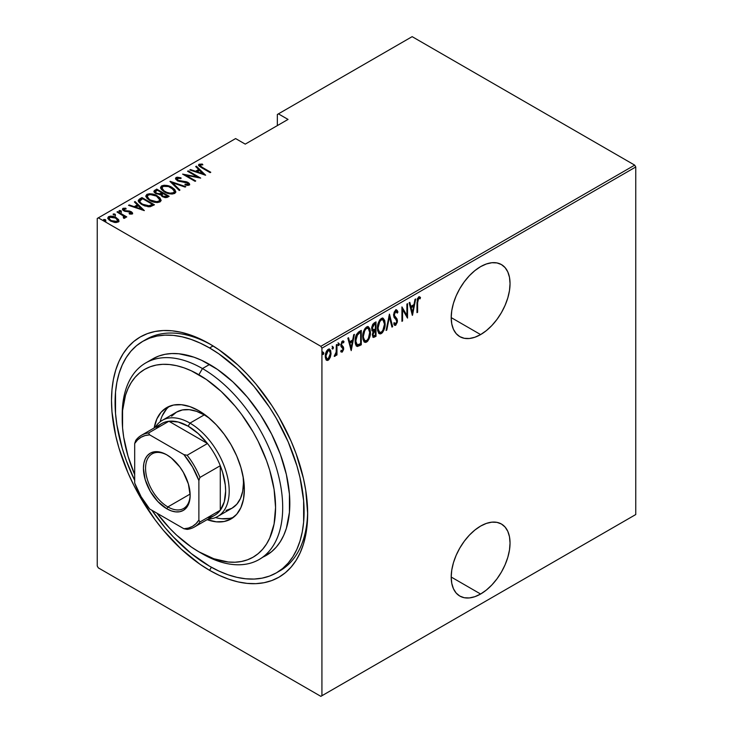 <?xml version="1.0" encoding="UTF-8"?>
<svg xmlns="http://www.w3.org/2000/svg" width="733" height="733" viewBox="0 0 733 733"><rect width="100%" height="100%" fill="white"/><g stroke="black" fill="none" stroke-linecap="round" stroke-linejoin="round"><path stroke-width="1.1" d="M278.174 571.767A133.653 77.167 -120 0 0 307.64 511.625A133.653 77.167 60 0 1 279.979 570.778L276.405 572.84A133.653 77.167 60 0 1 209.583 566.224A133.653 77.167 60 0 1 151.942 510.296L165.035 527.613L173.419 537.032L191.148 553.479L209.583 566.224L218.846 571.044L228.018 574.773L237.016 577.366L245.747 578.795L254.131 579.061L262.084 578.145L269.542 576.065L276.414 572.84L282.636 568.506L288.161 563.091L292.934 556.659L296.892 549.264L300.017 540.991L302.271 531.901L303.636 522.088L303.636 500.694L300.017 477.632L296.892 465.739L288.161 441.834L276.414 418.516L269.542 407.356L254.131 386.575L237.016 368.507L218.846 353.837L209.583 347.964A133.653 77.167 60 0 1 296.892 465.739A133.653 77.167 60 0 1 276.405 572.84M209.583 570.338L211.379 567.241L209.583 570.338L219.194 575.341L228.714 579.207L238.051 581.901L247.113 583.386L255.817 583.66L264.072 582.708L271.796 580.554L278.934 577.21L285.394 572.702L291.129 567.085L296.077 560.415L300.191 552.746L303.435 544.152L305.771 534.724L307.182 524.544L307.658 513.714A138.693 80.08 60 0 1 209.583 570.338A138.693 80.08 60 0 1 111.508 400.475A138.693 80.08 60 0 1 209.583 343.85L209.583 343.85A138.693 80.08 60 0 1 307.658 513.714L305.771 490.533L303.435 478.402L296.077 453.645L291.129 441.257L278.934 417.059L271.796 405.477L255.817 383.909L247.113 374.142L238.051 365.162L219.194 349.943L209.583 343.85L199.972 338.848L190.452 334.981L181.115 332.287L172.053 330.803L163.349 330.528L155.094 331.481L147.37 333.634L140.232 336.978L133.773 341.486L128.037 347.103L123.089 353.773L118.975 361.442L115.732 370.037L113.395 379.465L111.984 389.644L111.508 400.475L111.984 411.845L115.732 435.787L118.975 448.12L128.037 472.932L133.773 485.164L140.232 497.13L155.094 519.798L163.349 530.28L181.115 549.026L199.972 564.245L209.583 570.338M480.619 594.023A41.607 24.024 -60 0 1 459.82 596.076A41.607 24.024 -60 0 1 453.443 562.742A41.607 24.024 -60 0 1 480.619 526.074L474.883 530.041L469.358 535.154L464.273 541.238L459.82 548.037L456.155 555.293L453.443 562.733L451.766 570.082L451.198 577.036L480.619 594.023L486.364 590.056L491.88 584.934L496.965 578.859L501.427 572.061L505.083 564.795L507.804 557.355L509.481 550.016L510.04 543.061L509.481 536.758L507.804 531.352L505.083 527.045L501.427 524.013L496.965 522.363L491.88 522.162L486.364 523.408L480.619 526.074A41.607 24.024 -60 0 1 501.427 524.013A41.607 24.024 -60 0 1 507.804 557.355A41.607 24.024 -60 0 1 480.619 594.023L451.198 577.036L451.766 583.331L453.443 588.736L456.155 593.043L459.82 596.076L464.273 597.734L469.358 597.936L474.883 596.68L480.619 594.023M480.619 334.587A41.607 24.024 -60 0 1 459.82 336.649A41.607 24.024 -60 0 1 453.443 303.306A41.607 24.024 -60 0 1 480.619 266.638L474.883 270.605L469.358 275.727L464.273 281.802L459.82 288.6L456.155 295.857L453.443 303.306L451.766 310.645L451.198 317.6L480.619 334.587L486.364 330.62L491.88 325.498L496.965 319.423L501.427 312.625L505.083 305.359L507.804 297.919L509.481 290.58L510.04 283.625L509.481 277.321L507.804 271.916L505.083 267.609L501.427 264.576L496.965 262.927L491.88 262.726L486.364 263.981L480.619 266.638A41.607 24.024 -60 0 1 501.427 264.576A41.607 24.024 -60 0 1 507.804 297.919A41.607 24.024 -60 0 1 480.619 334.587L451.198 317.6L451.766 323.904L453.443 329.309L456.155 333.607L459.82 336.649L464.273 338.298L469.358 338.499L474.883 337.244L480.619 334.587M97.242 218.461L97.242 566.013L97.242 218.461L235.614 138.574L245.243 144.126L288.042 119.424L278.412 113.862L412.148 36.65L634.686 165.127L320.852 346.315L98.314 217.838L320.852 346.315L321.924 348.175L635.758 166.987L635.758 514.539L321.924 695.736L321.924 348.175L321.924 695.736L320.852 696.35L634.686 515.162L320.852 696.35L98.314 567.873L320.852 696.35L635.758 514.539L634.686 515.162L635.758 514.539L635.758 166.987L321.924 348.175L320.852 346.315L634.686 165.127L635.758 166.987L634.686 165.127L412.148 36.65L278.412 113.862L288.042 119.424L245.243 144.126L235.614 138.574L97.242 218.461M328.87 358.327L327.449 359.821L328.164 360.233L330.281 357.264L331.004 354.076L330.702 350.695L329.548 349.146L327.779 349.586L326.368 351.492L325.324 357.356L326.048 359.72L327.486 360.48L328.833 359.711L330.281 357.264L329.694 356.925L330.281 357.264L331.041 353.086L329.667 349.201L328.164 349.329C326.103 351.364 325.15 353.727 325.278 356.412L326.671 360.343M334.99 354.992L334.248 356.357L334.88 356.348L334.33 356.036L334.88 356.348L336.328 353.782L335.879 353.526L336.328 355.331L336.96 354.964L336.328 354.589L336.96 354.964L336.96 344.428L336.328 344.803L336.135 352.408L334.248 356.357L335.393 355.862L336.328 353.782L336.328 355.331L336.96 354.964L336.96 344.428L336.328 344.803L336.19 352.032L334.404 355.762M343.108 340.918L344.006 341.605L342.421 341.092L340.808 345.069L341.065 346.553L343.044 348.926L342.274 350.786L341.257 350.264L340.808 351.428L342.256 352.097L343.621 349.421L343.429 347.03L341.441 344.647L342.201 342.558L343.566 342.833L344.006 341.605L342.943 340.918L342.009 341.422L340.863 345.866L343.035 349.155L342.467 350.631L341.257 350.264L340.808 351.428L342.256 352.097L341.092 351.794M358.987 331.71L356.513 334.413L355.303 339.012L355.633 344.446L357.438 346.498L361.287 344.803L361.287 330.391L358.987 331.71C356.165 334.239 354.9 337.308 355.203 340.918C355.029 343.786 355.771 345.646 357.438 346.498L361.287 344.803L361.287 330.391L358.987 331.71M376.011 321.888L372.923 324.078L371.805 327.055L371.851 329.96L373.152 331.307L372.327 334.853L373.271 337.437L376.011 336.3L376.011 321.888L374.032 323.033L371.686 328.476L373.152 331.307L372.327 334.853L373.161 337.382L376.011 336.3L376.011 321.888M389.452 314.127L386.089 330.482L386.786 330.079L389.37 316.949L391.953 327.092L392.65 326.689L389.452 314.127L386.089 330.482L386.786 330.079L389.37 316.949L391.953 327.092L392.65 326.689L389.452 314.127M406.897 304.058L406.897 315.392L401.931 306.916L401.931 321.329L402.573 320.962L402.573 309.601L407.539 318.095L407.539 303.682L406.897 304.058L406.897 315.392L401.931 306.916L401.931 321.329L402.573 320.962L402.573 309.601L407.539 318.095L407.539 303.682L406.897 304.058M417.618 302.692L418.231 298.798L419.038 298.276L420.11 298.826L420.495 297.497L418.855 296.792L417.306 299.018L416.976 312.652L417.618 312.276L417.618 302.692L416.976 302.326L417.618 302.692L418.653 298.377L420.11 298.826L420.495 297.497L418.708 296.865L416.976 302.912L416.976 312.652L417.618 312.276L417.618 302.692M412.496 315.236L415.693 298.972L414.997 299.376L413.971 304.589L410.856 306.385L409.829 302.363L409.133 302.766L412.34 315.327L415.693 298.972L414.997 299.376L413.971 304.589L410.856 306.385L409.829 302.363L409.133 302.766L412.496 315.236M396.425 309.967L397.937 312.011L396.8 310.086L395.435 310.334L394.079 312.551L393.612 315.254L394.107 317.471L396.535 320.083L396.764 321.989L395.765 323.784L394.372 322.74L393.777 323.977L394.455 325.122L395.683 325.305L397.368 322.053L397.048 318.965L394.272 315.254L395.344 311.901L396.324 311.58L397.304 313.101L397.937 312.011L397.194 310.444L395.939 310.032L393.612 315.254L396.81 321.356L395.765 323.784L394.162 323.18M385.127 323.766L384.697 320.477L383.148 318.296L381.536 318.342L379.813 319.863L378.246 323.125L377.495 327.046L377.632 330.565L378.769 333.268L380.317 333.955L382.351 332.745L383.854 330.253L384.944 326.267L385.127 323.766L384.468 323.381L385.127 323.766L383.231 318.342L381.279 318.479C378.512 321.347 377.238 324.609 377.449 328.265L379.337 333.735L381.334 333.588C384.083 330.693 385.347 327.413 385.127 323.766M370.412 332.26L369.973 328.97L368.424 326.799L366.812 326.845L365.089 328.357L363.531 331.628L362.771 335.54L362.908 339.067L364.044 341.761L365.593 342.448L367.627 341.248L369.13 338.756L370.22 334.761L370.412 332.26L369.744 331.884L370.412 332.26L368.507 326.836L366.555 326.973C363.788 329.85 362.514 333.112 362.725 336.768L364.613 342.238L366.619 342.091C369.359 339.196 370.623 335.916 370.412 332.26M351.208 350.621L354.406 334.358L353.709 334.761L352.683 339.975L349.568 341.77L348.541 337.748L347.845 338.151L351.208 350.621L354.406 334.358L353.709 334.761L352.683 339.975L349.568 341.77L348.541 337.748L347.845 338.151L351.208 350.621M338.014 342.815L339.361 344.061L338.728 343.227L338.087 344.803L338.728 345.628L338.151 345.298L338.728 345.628L339.361 344.061L338.637 343.291L338.225 345.472L339.223 344.886L339.361 344.061L338.655 343.649L338.014 345.216M332.086 346.233L333.442 347.479L332.8 346.645L332.159 348.221L332.8 349.045L332.232 348.716L332.8 349.045L333.442 347.479L332.718 346.709L332.306 348.89L333.304 348.312L333.442 347.479L332.727 347.066L332.086 348.633M322.493 351.776L323.839 353.022L323.198 352.188L322.566 353.764L323.198 354.589L322.63 354.259L323.198 354.589L323.839 353.022L323.116 352.252L322.703 354.433L323.702 353.856L323.839 353.022L323.125 352.61L322.493 354.176M277.34 114.476L277.34 125.6L277.34 114.476L278.412 113.862L277.34 114.476M107.879 218.287L108.676 216.62L107.815 217.857L110.491 220.99L114.495 222.42L118.114 222.072L118.728 219.973L118.315 219.332L113.679 216.565L110.591 216.125L108.328 216.849L107.861 218.214L109.135 220.037L114.962 222.484L118.114 222.072L118.929 221.073L118.728 219.973L118.893 221.219M124.83 218.187L124.775 216.482L124.775 217.307L124.775 216.482L126.122 217.261L126.763 216.895L117.637 211.626L116.996 211.993L123.529 216.07L124.079 217.014L123.281 217.6L123.886 218.379L125.187 217.793L124.775 216.482L126.122 217.261L126.763 216.895L117.637 211.626L117.637 212.368L117.637 211.626L116.996 211.993L123.062 215.649L123.886 218.379L125.233 217.536M130.96 214.164L131.106 213.276L129.127 213.303L129.466 214.018L132.206 213.926L132.6 213.056L131.619 211.956L129.329 211.003L125.041 210.673L123.776 209.372L126.158 208.923L125.755 208.181L123.08 208.309L122.64 209.684L124.326 211.04L131.005 212.368L131.106 213.276L129.127 213.303L129.466 214.018L131.922 214.054L132.636 213.294M139.664 198.909L138.28 200.32L138.739 201.923L140.993 204.003L144.658 205.9L149.862 206.788L154.443 204.791L141.964 197.58L139.664 198.909L139.664 199.733L141.964 198.405L141.964 197.58L139.664 198.909L138.244 200.613L141.964 204.608L150.146 206.752L154.443 204.791L141.964 197.58L142.532 198.735L141.964 198.405L139.664 199.733L139.664 198.909M156.688 189.087L153.948 191.066L154.434 192.467L155.909 193.622L160.564 194.621L162.048 196.417L164.971 197.571L166.959 197.47L169.167 196.288L156.688 189.087L157.247 190.232L156.688 189.087L153.921 191.322L155.909 193.622L160.564 194.621L162.396 196.627L167.765 197.095L169.167 196.288L156.688 189.087M170.129 181.326L179.246 190.47L179.942 190.067L172.447 182.755L185.11 187.08L185.806 186.677L169.964 181.417L179.246 190.47L179.942 190.067L172.447 182.755L185.11 187.08L185.806 186.677L170.129 181.326M187.566 171.247L197.388 176.919L182.609 174.115L195.088 181.326L195.729 180.95L185.889 175.269L200.695 178.092L188.207 170.881L187.566 171.247L197.388 176.919L182.609 174.115L195.088 181.326L195.729 180.95L185.889 175.269L200.695 178.092L188.207 170.881L187.566 171.247M202.473 167.472L200.036 165.539L200.604 164.898L202.858 164.824L202.29 164.045L198.909 164.348L198.561 165.227L199.266 166.189L210.133 172.64L210.774 172.264L202.473 167.472L202.473 168.214L202.473 167.472C200.796 166.812 200.072 165.997 200.292 165.017L202.858 164.824L202.29 164.045L199.064 164.247L198.533 164.998L201.703 167.775L210.133 172.64L210.774 172.264L202.473 167.472M205.652 175.224L196.371 166.171L195.674 166.574L198.652 169.479L195.537 171.275L190.507 169.552L189.81 169.955L205.652 175.224L196.371 166.171L195.674 166.574L198.652 169.479L195.537 171.275L190.507 169.552L189.81 169.955L205.652 175.224M176.057 177.523L175.7 179.2L177.936 180.987L187.905 183.14L187.96 184.331L184.973 184.212L185.137 185L188.225 185.385L189.627 184.615L189.206 183.323L186.942 181.912L178 180.327L176.965 179.356L177.166 178.385L181.024 178.54L181.014 177.817L177.23 177.194L176.057 177.523L176.057 178.348L178.559 178.064L176.057 178.348L176.057 177.523L175.462 178.421L177.34 180.684L187.428 182.81L187.96 184.331L184.973 184.212L185.137 185L189.16 185.11L189.682 184.313L188.014 182.416L178 180.327L177.331 178.275L181.024 178.54L181.014 177.817L176.057 177.523M171.989 187.391L168.489 185.87L164.274 185.229L161.636 185.852L160.564 187.391L161.388 189.453L164.366 191.854L167.903 193.402L172.145 194.043L174.811 193.402L175.838 191.844L174.646 189.416L171.989 187.391L171.989 188.152L171.989 187.391C168.929 185.385 165.475 184.872 161.636 185.852L160.564 187.437L164.366 191.854C167.454 193.897 170.936 194.41 174.811 193.402L175.838 191.789L171.989 187.391M157.265 195.885L153.765 194.373L149.559 193.723L146.912 194.355L145.84 195.894L146.994 198.331L149.651 200.356L153.179 201.896L157.43 202.546L160.096 201.896L161.123 200.347L159.931 197.919L157.265 195.885L157.265 196.655L157.265 195.885C154.205 193.888 150.76 193.375 146.912 194.355L145.84 195.94L149.651 200.356C152.73 202.39 156.211 202.904 160.096 201.896L161.123 200.292L157.265 195.885M144.364 210.609L135.083 201.557L134.386 201.96L137.355 204.855L134.24 206.66L129.219 204.938L128.522 205.341L144.364 210.609L135.083 201.557L134.386 201.96L137.355 204.855L134.24 206.66L129.219 204.938L128.522 205.341L144.364 210.609M121.321 211.718L120.918 210.747L119.241 210.518L119.241 211.177L119.241 210.518L119.635 211.489L121.321 211.718L120.551 210.573L119.058 210.765L120.89 211.828L121.22 210.957L121.321 212.543M115.402 215.136L114.999 214.164L113.313 213.935L113.313 214.595L113.313 213.935L113.716 214.906L115.402 215.136L114.632 213.99L113.139 214.183L114.971 215.245L115.301 214.375L115.402 215.96M105.799 220.679L105.396 219.708L103.72 219.479L103.72 220.138L103.72 219.479L104.113 220.45L105.799 220.679L105.03 219.534L103.536 219.726L105.369 220.789L105.699 219.918L105.799 221.503M98.314 567.873L97.242 566.013L98.314 567.873M144.566 340.359A133.653 77.167 60 0 1 146.325 339.287A133.653 77.167 60 0 1 211.388 344.913A133.653 77.167 -120 0 0 144.566 340.359M198.643 165.438L199.064 164.247L199.064 165.072L202.29 164.87M202.29 164.806L202.29 164.045L202.29 164.806M200.567 167.087L200.292 165.017M200.705 167.197L200.027 166.171M201.877 164.824L198.597 165.521M190.507 170.193L190.507 169.552L190.507 170.193M195.537 171.916L195.537 171.275L195.537 171.916M195.729 171.98L198.652 170.294L198.652 169.479L198.652 170.294L195.729 171.98M196.206 167.087L196.371 166.171L196.371 166.996L204.58 175.004L196.206 167.087M203.169 173.886L197.14 171.824L197.14 172.466L197.14 171.824L199.605 170.404L203.169 174.518L203.169 173.886L197.14 171.824L199.605 170.404L203.169 173.886M188.207 171.623L188.207 170.881L188.207 171.623M197.388 177.001L198.799 177.817L197.388 177.001M185.889 176.012L185.889 175.269L185.889 176.012M184.478 175.196L185.889 175.471L184.478 175.196M197.388 177.542L197.388 176.919L197.388 177.542M181.024 178.54L181.014 177.817L181.014 178.54M176.873 179.805L177.331 178.275M177.331 179.099L178 181.152M178 181.024L178 180.327L178 181.024M179.493 181.527L179.493 180.886L179.493 181.527M182.801 181.995L182.801 181.262L182.801 181.995M185.706 182.215L185.706 181.555L185.706 182.215M187.978 183.213L188.014 182.416L188.014 183.232L189.581 184.707M186.97 185.357L187.96 185.156L187.96 184.331M179.191 178.174L178.559 178.064M188.289 184.78L186.86 185.348M189.636 184.872L187.675 183.058M177.624 180.904L176.965 180.181M171.036 182.453L172.447 182.938L171.036 182.453M172.447 183.58L172.447 182.755L172.447 183.58L179.411 190.369L172.447 183.58M172.585 188.573L175.801 192.193M160.609 187.886L161.636 185.852L161.636 186.677L164.934 186.063M175.81 192.248L174.646 190.241L172.502 188.518M165.731 186.127L162.195 186.411L160.564 188.216M164.201 191.799L162.378 190.012L162.02 188.656M174.372 191.945L173.703 193.375L171.183 194.016M173.501 192.678C170.349 193.512 167.518 193.118 165.017 191.487L165.017 192.211L162.002 188.024L162.937 186.576C166.052 185.751 168.856 186.145 171.357 187.758L174.381 191.258L173.501 193.503L173.501 192.678L170.138 193.164L166.849 192.376L164.201 190.974L162.195 188.857L162.103 187.483L163.395 186.356L168.508 186.539L173.721 189.673L174.372 191.414L173.501 192.678M171.174 194.016L173.501 193.503L174.381 191.258M162.002 188.024L163.816 191.524M161.966 192.953L163.175 193.649L161.966 192.953M167.243 196.004L168.453 196.701L167.243 196.004M154.003 191.744L154.7 190.223L154.7 191.047L156.688 189.902L153.948 191.89M159.776 194.694L160.041 193.814L160.041 194.63L161.535 193.943L161.535 193.118L160.041 193.814L156.55 193.255L155.369 191.817L157.32 190.195L161.966 192.871L161.966 193.695L161.966 192.871L161.966 193.695L159.583 194.721M156.138 193.805L155.387 192.825M165.31 197.626L166.364 197.25L166.364 196.426L163.01 196.242L161.856 194.877L163.248 193.613L167.243 195.922L167.243 196.746L167.243 195.922L166.364 196.426L166.364 197.25L167.243 196.746L165.127 197.644M163.01 196.242L163.01 196.948L161.856 194.896L163.248 193.613L167.243 195.922L165.127 196.82L163.01 196.242M156.55 193.255L155.387 191.643L157.32 190.195L161.966 192.871L159.107 193.933L156.55 193.255M155.369 191.817L155.937 193.64M157.861 197.076L161.077 200.686M145.885 196.38L146.912 194.355L146.912 195.18L150.21 194.566M161.086 200.75L159.931 198.744L157.778 197.021M151.016 194.63L147.48 194.914L145.84 196.719M149.477 200.301L147.654 198.515L147.296 197.15M159.657 200.448L159.153 201.731L156.459 202.519L158.777 201.996L158.777 201.181C155.625 202.015 152.803 201.612 150.292 199.99L150.292 200.714L147.278 196.517L148.222 195.079C151.328 194.245 154.141 194.639 156.633 196.261L159.657 199.761L158.777 201.996L159.657 199.761M147.278 196.517L149.092 200.017M152.519 204.507L153.728 205.203L152.519 204.507M138.308 201.053L139.664 199.733L138.28 201.135M148.203 206.779L149.349 206.669L149.349 205.854L149.349 206.669L151.997 205.542L152.519 204.415L149.349 205.854L142.605 204.241C140.617 203.252 139.719 202.042 139.921 200.604L142.605 198.689L152.519 204.415L152.519 205.24L151.401 205.881L147.929 206.77M141.423 204.287L139.783 201.942M142.605 204.241L142.605 204.965L142.605 204.241L140.461 202.601L139.783 201.117L142.605 198.689L152.519 204.415L148.405 205.955L142.605 204.241M141.341 204.232L139.774 201.996L139.921 200.604M129.219 205.579L129.219 204.938L129.219 205.579M134.24 207.302L134.24 206.66L134.24 207.302M134.441 207.366L137.355 205.68L137.355 204.855L137.355 205.68L134.441 207.366M134.918 202.473L135.083 201.557L135.083 202.381L143.292 210.389L134.918 202.473M141.872 209.272L135.852 207.21L135.852 207.851L135.852 207.21L138.308 205.79L141.872 209.904L141.872 209.272L135.852 207.21L138.308 205.79L141.872 209.272M122.567 209.537L122.942 208.383C122.191 209.29 122.521 210.105 123.95 210.838L129.64 211.745L130.648 212.121L131.106 214.091L131.106 213.276M131.244 213.486L131.106 214.091L130.648 212.946M131.097 212.469L131.244 211.727L129.585 211.058L129.585 211.736L129.585 211.058L127.386 210.893L127.386 211.672L127.386 210.893L125.6 210.838L125.6 211.498L125.6 210.838L124.546 210.444L124.546 211.141L124.079 209.015L126.158 208.923L125.755 208.181L125.755 208.868L125.755 208.181L122.942 208.383L122.457 209.107M122.942 208.383L122.942 209.207L124.482 208.868M123.767 210.298L124.079 209.015M124.079 209.84L124.546 211.26M132.206 213.926L131.244 211.727L132.508 213.679M132.6 213.88L130.877 212.35M132.453 213.578L131.949 213.028M125.031 208.896L122.503 209.656M119.241 210.518L119.635 211.489M119.241 211.342L120.918 211.571L120.918 210.747M121.22 211.782L119.332 211.296M122.613 215.319L124.775 216.574L122.613 215.319M124.079 217.838L123.822 218.306L123.822 217.481M113.313 213.935L113.716 214.906M113.313 214.76L114.999 214.989L114.999 214.164M115.301 215.2L113.413 214.714M118.957 221.659L118.728 219.973L116.254 217.664C113.991 216.198 111.462 215.85 108.676 216.62L108.676 217.435L110.72 216.941M116.254 218.443L116.254 217.664L116.254 218.443M118.92 221.339L116.254 218.489L118.728 220.798L118.728 219.973M111.508 216.977L109.08 217.243L107.824 218.544M110.573 221.091L109.364 219.863L109.336 218.471M117.582 220.908L117.262 222.062L115.915 222.575M116.996 221.421L111.123 220.615L111.123 221.329L109.125 218.278L109.794 217.261L115.603 218.031L117.637 220.459L116.996 222.246L116.996 221.421L112.396 221.219L109.684 219.469L109.336 217.646L111.92 216.886L114.999 217.71L117.381 219.616L116.996 221.421M116.098 222.548L116.996 222.246L117.637 220.459M109.125 218.278L110.243 220.844M103.72 219.479L104.113 220.45M103.72 220.303L105.396 220.532L105.396 219.708M105.699 220.743L103.811 220.257M150.292 199.99L148.139 198.331L147.287 196.673L148.011 195.207L150.357 194.557L156.202 196.023L158.676 197.8L159.657 199.623L158.979 201.053L156.615 201.694L150.292 199.99M416.976 311.91L417.618 312.276L416.976 311.91M419.45 296.718L420.495 297.497L419.78 297.085L419.404 298.377L419.441 296.709M419.166 298.258L420.11 298.826M419.148 298.294L417.517 298.395L418.937 298.102M409.298 302.665L410.141 305.973L410.856 306.385L410.141 305.973L409.298 302.665M413.779 304.699L413.485 306.165L413.779 304.699M412.258 312.414L411.964 313.88L412.258 312.414M410.471 307.264L412.936 305.844L410.471 307.264L411.699 312.093L410.471 307.264L411.186 307.677L410.471 307.264M412.413 312.505L411.186 307.677L413.65 306.257L412.936 305.844L413.65 306.257L412.413 312.505L411.699 312.093L412.413 312.505L411.186 307.677L413.65 306.257L412.413 312.505M406.824 315.346L406.824 317.151L406.824 315.346M401.931 309.234L402.573 309.601L401.931 309.234M401.931 320.596L402.573 320.962L401.931 320.596M401.931 307.429L406.897 315.392L401.931 307.429M393.539 314.494L394.519 316.17L393.639 314.549L394.253 314.906L395.692 311.635L396.397 311.617L394.977 311.223L397.304 313.101L397.937 312.011L397.222 311.598L396.892 312.166L397.075 311.168L395.866 309.583M395.692 311.635L394.977 311.223L394.409 311.754M395.838 317.701L393.804 315.758L395.838 317.701M396.095 323.519L394.968 324.893L395.683 325.305L397.451 320.926L397.048 318.965L396.333 318.553L396.736 320.513L397.451 320.926L396.736 320.623M395.765 323.784L394.372 322.74L393.777 323.977L394.739 325.351L395.683 325.305L394.4 325.058M394.537 323.455L393.896 322.777M394.262 325.04L395.426 324.527L396.37 322.832M396.718 321.063L396.333 318.553L393.603 315.181M394.327 311.864L395.847 311.323M389.104 315.163L391.935 326.277L392.65 326.689L391.77 326.377L389.104 315.163M388.82 316.629L389.37 316.949L388.82 316.629M386.236 329.758L386.786 330.079L386.236 329.758M382.855 330.464L380.629 333.185L381.334 333.588L378.988 333.488M382.864 318.186L384.404 322.722M378.732 333.387L381.142 332.819L383.139 329.841M384.404 322.758L383.093 318.415M379.053 321.136L380.592 319.524L382.113 319.359M379.062 331.875L378.063 330.895L377.413 328.448M382.947 319.835L380.592 319.524L382.947 319.835L384.495 324.142C384.651 327.129 383.588 329.795 381.307 332.131L379.602 332.196L377.468 327.541L378.091 327.898C377.926 324.893 378.998 322.245 381.307 319.936L380.592 319.524L379.071 321.091M377.458 328.906L379.602 332.196M375.296 322.3L375.296 323.693L375.296 322.3M375.296 329.135L375.296 330.528L375.296 329.135M375.296 335.238L376.011 336.3L375.296 335.888L373.894 336.694L374.609 337.107L372.831 337.07L375.296 335.888L375.296 335.238M371.878 330.73L373.152 331.307M372.831 337.07L373.354 336.96M372.309 329.447L371.686 328.439M372.437 324.939L374.655 323.326L372.437 324.93M372.941 335.54L372.364 334.101L372.969 334.459L374.939 330.821L374.224 330.409L374.655 330.162L373.115 331.289M373.005 331.426L374.224 330.409L375.369 330.574L374.655 330.162L375.369 330.574L375.369 335.192L373.436 335.879M375.369 329.09L372.987 329.85L371.723 327.752L372.327 328.1L374.426 324.279L373.711 323.867L374.426 324.279L375.369 323.739L374.655 323.326L375.369 323.739L375.369 329.09L373.592 329.951L372.327 328.1L373.152 325.351L375.369 323.739L375.369 329.09M371.613 327.688L372.877 329.538M374.49 335.696L373.299 335.769L373.07 333.433L373.72 331.838L375.369 330.574L375.369 335.192L374.49 335.696M368.131 338.958L365.904 341.679L366.619 342.091L364.264 341.99M368.14 326.68L369.679 331.224M364.008 341.88L366.418 341.312L368.415 338.344M369.689 331.261L368.369 326.918M364.328 329.63L365.868 328.027L367.389 327.853M364.338 340.369L363.339 339.388L362.688 336.942M368.223 328.329L365.868 328.027L368.223 328.329L369.771 332.635C369.927 335.632 368.873 338.298 366.582 340.634L364.878 340.698L362.743 336.044L363.366 336.401C363.202 333.396 364.274 330.739 366.582 328.439L365.868 328.027L364.356 329.593M362.743 337.409L364.878 340.698M360.572 330.794L360.572 332.196L360.572 330.794M356.385 346.013L358.474 345.582L360.572 344.391L360.572 343.731L361.287 344.803L360.572 344.391L359.078 345.252L359.793 345.664L359.078 345.252L356.724 346.086L357.438 346.498L356.522 346.049M356.156 345.903L357.438 346.498M356.11 344.052L355.221 341.651L356.449 344.336L357.823 344.922C356.348 344.391 355.697 342.934 355.844 340.552L355.221 340.194L355.844 340.552L357.649 334.33L356.934 333.918L359.93 331.82L360.645 332.232L360.645 343.695L357.264 344.803L355.862 341.321L356.733 335.851L359.784 332.727L359.078 332.315L356.339 334.789M356.018 335.439L356.934 333.918L357.649 334.33L360.645 332.232L359.078 332.315L360.645 332.232L360.645 343.695L357.823 344.922M348.01 338.05L348.853 341.358L349.568 341.77L348.853 341.358L348.01 338.05M352.481 340.085L352.197 341.551L352.481 340.085M350.97 347.799L350.676 349.265L350.97 347.799M349.183 342.65L351.648 341.23L349.183 342.65L350.411 347.479L349.183 342.65L349.898 343.062L349.183 342.65M351.125 347.891L349.898 343.062L352.353 341.642L351.648 341.23L352.353 341.642L351.125 347.891L350.411 347.479L351.125 347.891L349.898 343.062L352.353 341.642L351.125 347.891M340.808 351.428L342.256 352.097L343.685 348.505L343.429 347.03L341.441 344.647L342.439 342.375L343.566 342.833L344.006 341.605L343.502 341.047M342.274 350.786L341.257 350.264M341.349 347.039L342.861 348.074M344.006 341.605L343.291 341.193L342.916 342.247L343.026 340.827M342.852 342.421L343.566 342.833M342.439 342.375L341.505 342.137L342.1 341.862L343.099 342.357M340.845 344.299L341.441 344.647L340.845 344.299M340.735 344.235L340.918 345.133L343.429 347.03L342.723 346.617L343.685 348.505L342.962 348.34M342.714 346.269L341.633 345.545M342.384 350.713L341.541 351.684L342.256 352.097M341.294 351.785L342.494 350.484M342.952 348.541L342.045 345.884M341.523 345.619L340.772 344.721M338.087 344.803L338.728 345.628M339.361 344.061L338.728 343.227M338.096 345.161L338.619 343.282M336.255 351.409L336.255 353.737L336.255 351.409M334.303 355.844L335.082 354.79M332.159 348.221L332.8 349.045M333.442 347.479L332.8 346.645M332.177 348.578L332.7 346.7M326.048 359.72L328.164 360.233L326.332 360.068M329.3 349.064L330.326 352.39M330.363 352.692L331.041 353.086L330.363 352.692M326.185 360.031L327.788 359.591L329.19 357.731M330.326 352.674L329.099 348.89M326.387 351.29L328.017 350.007L329.209 350.722L328.512 350.062M326.387 358.639L325.232 356.284M329.374 350.548L327.449 350.209L329.374 350.548L330.4 353.443L328.164 358.932L327.01 359.005L325.305 355.679L325.919 356.036L328.164 350.621L327.449 350.209L326.707 350.85M325.287 356.714L327.01 359.005M322.566 353.764L323.198 354.589M323.839 353.022L323.198 352.188M322.575 354.121L323.097 352.243M378.091 327.898L379.758 321.549L381.517 319.826L383.121 319.945L384.129 321.485L384.495 324.142L382.837 330.501L381.307 332.131L379.776 332.287L378.457 330.583L378.091 327.898M373.592 329.951L372.282 329.438M363.366 336.401L364.777 330.491L366.372 328.567L368.103 328.265L369.405 329.978L369.762 332.159L368.369 338.554L366.793 340.497L365.052 340.781L363.733 339.077L363.366 336.401M325.919 356.036L327.101 351.703L329.227 350.475L330.4 353.443L329.227 357.832L327.101 359.051L325.919 356.036M122.228 416.976A113.478 65.521 60 0 1 145.711 362.936A113.478 65.521 60 0 1 202.455 368.562L198.881 374.737A108.438 62.607 60 0 1 275.562 507.538A108.438 62.607 60 0 1 198.881 551.812L202.455 553.864A113.478 65.521 -120 0 0 282.691 507.538A113.478 65.521 -120 0 0 202.455 368.562A113.478 65.521 60 0 1 276.588 468.552A113.478 65.521 60 0 1 259.189 559.49A113.478 65.521 60 0 1 202.455 553.864A113.478 65.521 -120 0 0 202.455 553.864L198.881 551.812L213.844 558.748L228.229 562.009L235.027 562.22L241.487 561.478L247.525 559.792L253.105 557.181L258.153 553.662L262.634 549.264L266.51 544.051L269.726 538.049L274.087 523.958L275.562 507.538L274.087 489.415L269.726 470.293L266.51 460.581L258.153 441.321L253.105 431.966L241.487 414.246L235.027 406.055L221.146 391.395L206.404 379.502L191.368 370.825L183.928 367.801L176.626 365.694L169.543 364.53L162.744 364.319L156.285 365.061L150.247 366.747L144.667 369.368L139.618 372.886L135.129 377.275L131.262 382.498L128.046 388.49L125.508 395.206L122.576 410.535L122.576 427.898L123.685 437.125L128.046 456.256L134.689 474.627A108.438 62.607 60 0 1 122.209 419.001A108.438 62.607 60 0 1 198.881 374.737L202.455 368.562L209.583 364.438L202.455 368.562A113.478 65.521 -120 0 0 122.209 414.887L122.209 419.001M171.614 416.188L176.497 412.138A55.479 32.032 60 0 1 204.232 414.887L209.4 418.268A55.479 32.032 60 0 0 204.232 414.887L189.966 423.124L188.189 426.212A52.959 30.575 60 0 1 207.476 443.52A52.959 30.575 60 0 1 220.285 465.712A52.959 30.575 60 0 1 220.285 510.25A52.959 30.575 60 0 1 207.476 517.645M154.168 427.944A64.302 37.126 60 0 1 166.73 407.585A64.302 37.126 60 0 1 198.881 410.764L207.76 416.894L216.29 424.81L224.142 434.202L231.042 444.711L236.695 455.926L240.891 467.434L243.484 478.777L244.355 489.525L243.484 499.265L240.891 507.621L236.695 514.273L231.042 518.964L224.142 521.511L216.29 521.823L207.127 519.66A64.302 37.126 60 0 0 231.032 518.964A64.302 37.126 60 0 0 240.891 467.434A64.302 37.126 60 0 0 198.881 410.764L190.012 406.65L181.482 404.717L173.62 405.028L166.73 407.585L161.077 412.276L156.88 418.928L154.168 427.944M169.515 406.229A64.302 37.126 -120 0 0 160.179 421.75M213.083 345.949L209.583 347.964L213.083 345.949M262.643 557.236A113.478 65.521 -120 0 0 266.326 555.367A113.478 65.521 -120 0 0 283.717 464.438A113.478 65.521 -120 0 0 209.583 364.438A113.478 65.521 -120 0 0 152.849 358.822L158.676 356.082L165.007 354.314L171.76 353.544L178.879 353.764L193.933 357.182L201.722 360.343L217.444 369.423L232.874 381.875L247.406 397.222L260.49 414.86L271.613 434.128L280.354 454.277L286.374 474.535L289.434 494.115L289.434 512.285L286.374 528.319L283.717 535.356L280.354 541.632L276.304 547.093L271.613 551.683L259.189 559.49M156.954 513.182L169.543 528.126L176.626 535.145L191.368 547.047L198.881 551.812A108.438 62.607 60 0 1 156.954 513.182M134.689 480.417A133.653 77.167 60 0 1 142.761 341.349A133.653 77.167 60 0 1 209.583 347.964L200.32 343.145L191.148 339.416L182.151 336.832L173.419 335.393L165.035 335.137L157.082 336.044L149.633 338.124L142.761 341.349L136.53 345.692L131.005 351.098L126.241 357.53L122.274 364.924L119.149 373.207L116.895 382.287L115.53 392.1L115.53 413.494L116.895 424.874L122.274 448.449L126.241 460.416L134.689 480.417M215.493 517.553A64.302 37.126 -120 0 0 233.598 517.223M166.428 409.188L162.222 415.84M221.632 518.735L229.493 518.423M217.71 516.463A55.479 32.032 60 0 1 208.181 519.056A55.479 32.032 -120 0 0 228.064 479.584A55.479 32.032 -120 0 0 189.966 423.124A55.479 32.032 60 0 1 226.213 472.006A55.479 32.032 60 0 1 217.71 516.463L231.976 508.226A55.479 32.032 60 0 0 243.118 476.661L243.466 482.836L242.705 491.238L240.479 498.44L236.851 504.185L231.976 508.226L226.03 510.434M162.231 420.375L176.497 412.138L182.444 409.939L189.224 409.665L196.581 411.341L204.232 414.887L189.966 423.124A55.479 32.032 -120 0 0 155.222 427.33A55.479 32.032 60 0 1 162.231 420.375A55.479 32.032 60 0 1 189.966 423.124L188.189 426.212L178.174 422.006L168.902 421.255L207.476 443.52L198.194 433.56L188.189 426.212A52.959 30.575 60 0 0 168.902 421.255L207.476 443.52L187.144 455.257L183.91 454.625L149.669 434.861L148.57 432.983L168.902 421.255A52.959 30.575 -120 0 0 161.709 423.582L141.377 435.32A52.959 30.575 60 0 1 148.57 432.983L168.902 421.255A52.959 30.575 60 0 0 156.092 428.649M167.326 455.147A31.519 18.197 -120 0 0 145.574 468.625A31.519 18.197 -120 0 0 167.857 506.924L166.785 508.775A33.031 19.076 60 0 1 143.43 468.314A33.031 19.076 60 0 1 166.785 454.827L171.348 457.978L179.768 466.866L183.305 472.263L188.372 483.936L190.149 495.288L189.7 500.291L188.372 504.588L186.209 508.006L183.305 510.415L179.768 511.726L175.728 511.881L171.348 510.892L166.785 508.775L157.852 501.564L150.274 491.339L145.207 479.666L143.43 468.314L143.879 463.311L145.207 459.023L147.37 455.605L150.274 453.196L153.811 451.885L157.852 451.72L162.231 452.719L166.785 454.827A33.031 19.076 60 0 1 190.149 495.288A33.031 19.076 60 0 1 166.785 508.775L167.857 506.924A31.519 18.197 60 0 1 147.269 479.144A31.519 18.197 60 0 1 152.097 453.883A31.519 18.197 60 0 1 167.326 455.147M190.122 494.069L167.857 506.924L190.122 494.069M220.285 465.712L220.285 510.25L224.271 501.839L225.636 491.064L225.288 485.035L222.594 472.244L220.285 465.712L220.285 510.25L199.953 521.988L198.881 520.1L198.881 480.564L199.953 477.44L220.285 465.712A52.959 30.575 -120 0 0 207.476 443.52L187.144 455.257A52.959 30.575 60 0 1 199.953 477.44L220.285 465.712M141.377 435.32A52.959 30.575 60 0 0 135.761 440.386L134.689 443.502A51.447 29.705 60 0 1 149.669 434.861L148.57 432.983A52.959 30.575 -120 0 0 135.761 440.386L134.689 443.502L134.689 483.038A51.447 29.705 60 0 0 149.669 508.986L183.91 528.75L187.144 529.382A52.959 30.575 -120 0 0 199.953 521.988A52.959 30.575 60 0 1 194.337 527.045A52.959 30.575 60 0 1 187.144 529.382L183.91 528.75L188.445 528.053L192.513 526.358L196.013 523.683L198.881 520.1L198.881 480.564L192.513 466.948L183.91 454.625L149.669 434.861L145.134 435.549L141.066 437.253L137.557 439.919L134.689 443.502L134.689 483.038L141.066 496.653L149.669 508.986L183.91 528.75A51.447 29.705 60 0 0 198.881 520.1L199.953 521.988L220.285 510.25A52.959 30.575 -120 0 1 214.668 515.308L194.337 527.045M190.14 494.656A31.519 18.197 60 0 1 183.617 508.482A31.519 18.197 60 0 1 167.857 506.924A31.519 18.197 -120 0 0 190.14 494.656M199.953 477.44A52.959 30.575 -120 0 0 187.144 455.257L183.91 454.625A51.447 29.705 60 0 1 198.881 480.564L199.953 477.44M161.856 194.877L161.856 195.702M107.815 217.857L107.815 218.681M419.615 298.496L418.9 298.084M396.8 310.086L396.086 309.674M383.231 318.342L382.516 317.93M368.507 326.836L367.792 326.423M341.441 352.087L340.726 351.675M341.725 350.777L341.019 350.365M342.329 347.589L341.615 347.176M342.1 345.958L341.386 345.545M152.849 358.822L145.711 362.936M142.761 341.349L146.325 339.287"/></g></svg>
